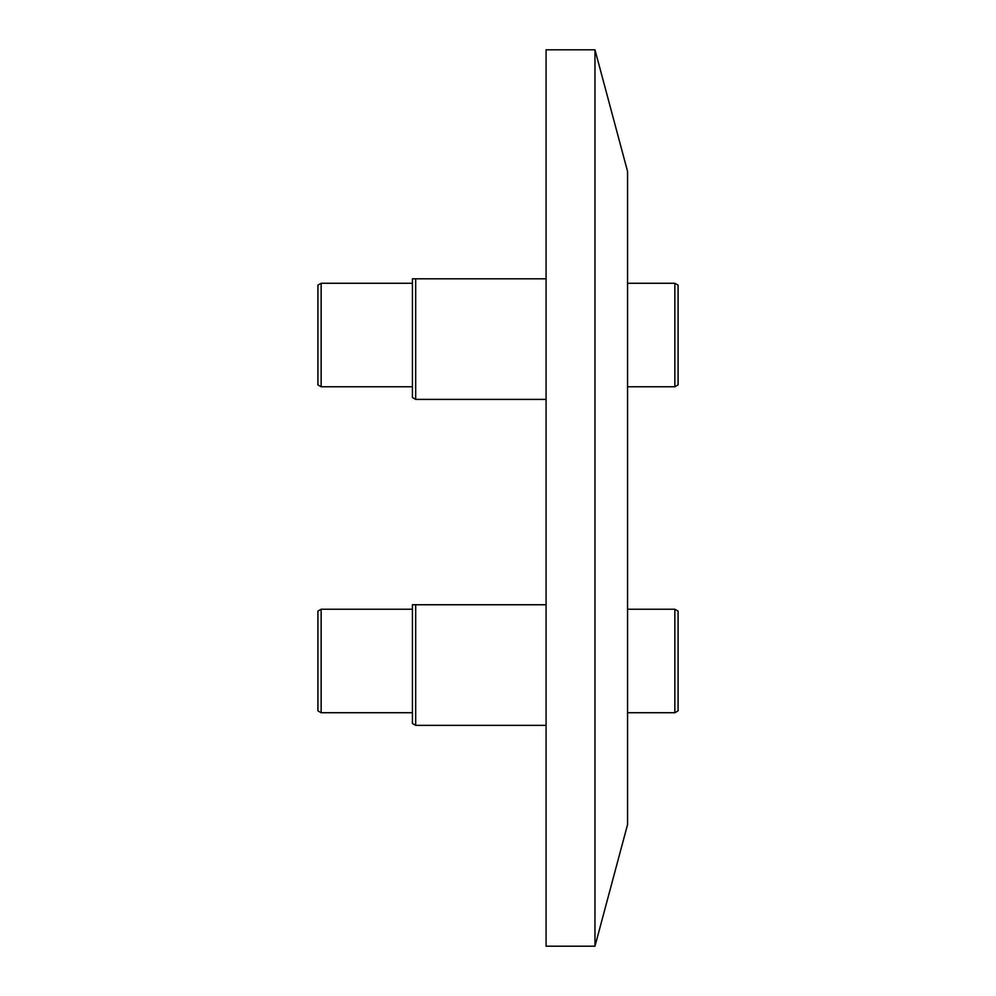 <?xml version="1.0" encoding="UTF-8"?>
<svg xmlns="http://www.w3.org/2000/svg" width="996" height="996" viewBox="0 0 996 996"><rect width="100%" height="100%" fill="white"/><g stroke="black" fill="none" stroke-linecap="round" stroke-linejoin="round"><path stroke-width="1.49" d="M627.567 171.449L627.567 824.551L594.973 946.2L594.973 49.8L627.567 171.449M594.973 49.8L546.082 49.8L546.082 946.2L594.973 946.2M546.082 270.638L546.082 278.793L415.693 278.793L415.693 399.396L546.082 399.396M415.693 278.793L412.431 278.793L412.431 397.516L415.693 399.396M321.16 283.275L321.16 386.759L317.911 384.879L317.911 285.155L321.16 283.275L412.431 283.275M321.16 386.759L412.431 386.759M674.84 283.275L678.089 285.155L678.089 384.879L674.84 386.759L674.84 283.275L627.567 283.275M546.082 596.604L546.082 604.759L415.693 604.759L415.693 725.362L546.082 725.362M415.693 604.759L412.431 604.759L412.431 723.482L415.693 725.362M321.16 609.241L321.16 712.725L317.911 710.845L317.911 611.121L321.16 609.241L412.431 609.241M321.16 712.725L412.431 712.725M674.84 609.241L678.089 611.121L678.089 710.845L674.84 712.725L674.84 609.241L627.567 609.241M674.84 386.759L627.567 386.759M674.84 712.725L627.567 712.725"/></g></svg>

